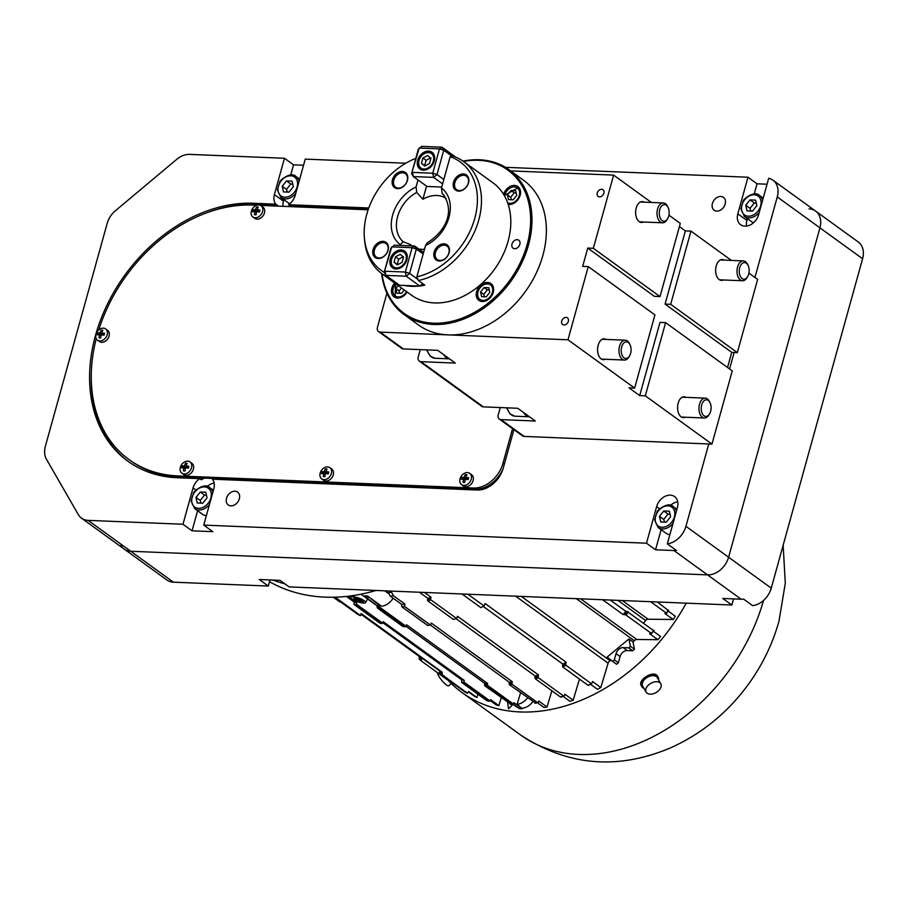<?xml version="1.0" encoding="UTF-8"?>
<svg xmlns="http://www.w3.org/2000/svg" width="908" height="908" viewBox="0 0 908 908"><rect width="100%" height="100%" fill="white"/><g stroke="black" fill="none" stroke-linecap="round" stroke-linejoin="round"><path stroke-width="1.36" d="M239.337 498.798A7.945 5.959 -54.1 0 0 237.601 492.091A7.945 5.959 -54.1 0 0 228.112 495.042A7.945 5.959 -54.1 0 0 228.271 504.973A7.945 5.959 -54.1 0 0 230.904 505.858A7.945 5.959 -54.1 0 0 239.337 498.798M725.186 204.062A7.945 5.959 -54.1 0 0 723.46 197.365A7.945 5.959 -54.1 0 0 713.972 200.305A7.945 5.959 -54.1 0 0 714.131 210.236A7.945 5.959 -54.1 0 0 716.764 211.121A7.945 5.959 -54.1 0 0 725.186 204.062M368.773 207.977L288.494 204.697A12.916 9.67 125.9 0 0 295.179 195.436L305.247 159.116L405.762 163.224M197.603 510.739L192.042 530.817L212.812 531.668L203.744 525.096L213.823 488.788A12.916 9.67 -54.1 0 0 212.381 479.186L477.097 490.014A24.675 18.478 -54.1 0 0 503.248 468.108L513.917 429.643M203.744 525.096L646.485 543.211L656.632 506.619A12.916 9.67 -54.1 0 1 674.599 496.585A12.916 9.67 -54.1 0 1 677.413 507.47L667.323 543.858A19.874 14.88 -54.1 0 0 685.926 526.322L708.762 443.978M729.567 368.954L734.141 352.486M754.934 277.462L777.271 196.934A19.874 14.88 -54.1 0 0 772.946 180.193A19.874 14.88 -54.1 0 0 768.701 178.286L758.611 214.685A12.916 9.67 125.9 0 1 740.644 224.719A12.916 9.67 125.9 0 1 737.829 213.834L747.976 177.23L505.381 167.31M290.708 175.028L293.534 164.836L284.465 158.264L189.59 154.383A19.874 14.88 -54.1 0 0 176.81 159.286L115.441 210.701A19.874 14.88 -54.1 0 0 107.167 223.447L45.4 446.18A19.874 14.88 -54.1 0 0 46.49 459.312L78.281 514.541A19.874 14.88 -54.1 0 0 81.516 518.162A19.874 14.88 -54.1 0 0 88.099 520.363L182.973 524.245L192.042 530.817M81.516 518.162L124.18 549.068A19.874 14.88 -54.1 0 0 130.763 551.269L707.536 574.878A19.874 14.88 -54.1 0 0 728.591 557.228L819.935 227.84A19.874 14.88 -54.1 0 0 815.611 211.099A19.874 14.88 125.9 0 1 819.935 227.84L728.591 557.228A19.874 14.88 125.9 0 1 707.536 574.878L130.763 551.269A19.874 14.88 125.9 0 1 124.18 549.068A19.874 14.88 125.9 0 1 120.946 545.447M293.534 164.836L303.544 165.245M754.219 193.994L757.045 183.802L747.976 177.23M757.045 183.802L767.056 184.211M661.115 529.704L655.553 549.783L646.485 543.211M655.553 549.783L673.929 550.532A19.874 14.88 -54.1 0 0 676.392 550.43L667.323 543.858M746.569 226.069A12.916 9.67 125.9 0 1 746.898 220.394L747.398 218.624M214.14 483.113A12.916 9.67 -54.1 0 0 207.228 486.427M204.811 478.119A12.916 9.67 -54.1 0 0 201.315 479.821L199.715 478.664A12.916 9.67 -54.1 0 0 193.041 487.936L182.973 524.245M212.801 479.197A12.916 9.67 -54.1 0 0 212.608 479.061A12.916 9.67 -54.1 0 0 211.496 478.391M278.188 206.127A12.916 9.67 -54.1 0 1 277.439 205.344L275.839 204.175A12.916 9.67 125.9 0 1 274.398 194.584L284.465 158.264M283.058 206.32A12.916 9.67 125.9 0 1 283.466 201.145L283.875 199.658M288.937 206.57A12.916 9.67 -54.1 0 0 290.095 205.855L288.494 204.697M677.743 501.795A12.916 9.67 -54.1 0 0 670.558 505.347M275.839 204.175L253.4 203.267A149.06 111.627 -54.1 0 0 107.337 304.35A149.06 111.627 -54.1 0 0 127.892 461.219A149.06 111.627 -54.1 0 0 177.276 477.744L199.715 478.664M277.439 205.344L255 204.425A149.06 111.627 -54.1 0 0 205.605 213.232M368.387 209.056L290.095 205.855M91.368 370.929A149.06 111.627 -54.1 0 0 128.698 461.797M96.248 338.718A147.073 110.14 -54.1 0 0 129.061 459.607A147.073 110.14 -54.1 0 0 177.786 475.917L473.477 488.016A27.819 20.839 -54.1 0 0 502.953 463.318L512.566 428.667M129.061 459.607L130.661 460.765A147.073 110.14 -54.1 0 0 179.387 477.075L475.077 489.174A27.819 20.839 -54.1 0 0 503.077 468.698M368.137 209.805L260.494 205.401M256.816 205.253L252.889 205.094A147.073 110.14 -54.1 0 0 98.745 329.99M676.335 511.374A12.916 9.67 -54.1 0 0 673.293 506.619C668.163 500.819 656.109 511.136 656.995 512.135L654.611 519.955L658.13 527.537L665.973 533.223A12.916 9.67 -54.1 0 0 669.877 534.63M663.771 510.977L669.31 511.204L670.558 516.8L666.268 522.179L660.729 521.952L659.48 516.346L663.771 510.977L668.038 514.064L663.748 519.444L659.48 516.346M663.748 519.444L664.577 522.111M668.038 514.064L670.002 514.314M212.812 492.408A12.916 9.67 -54.1 0 0 209.782 487.653C204.652 481.853 192.598 492.17 193.483 493.169L191.1 500.989L194.618 508.571L202.461 514.257A12.916 9.67 -54.1 0 0 206.366 515.665M200.259 492.011L205.798 492.238L207.047 497.834L202.756 503.214L197.218 502.987L195.969 497.38L200.259 492.011L204.527 495.098L200.237 500.478L195.969 497.38M200.237 500.478L201.065 503.146M204.527 495.098L206.491 495.348M762.606 200.282A12.916 9.67 -54.1 0 0 759.565 195.538C754.435 189.727 742.381 200.044 743.266 201.043L740.883 208.863L744.412 216.456L752.244 222.131A12.916 9.67 -54.1 0 0 753.402 222.823M750.042 199.885L755.581 200.112L756.829 205.719L752.539 211.099L747 210.872L745.752 205.265L750.042 199.885L754.31 202.983L750.019 208.352L745.752 205.265M750.019 208.352L750.848 211.031M754.31 202.983L756.273 203.222M299.084 181.316A12.916 9.67 -54.1 0 0 296.053 176.572C290.923 170.761 278.87 181.078 279.755 182.077L277.371 189.897L280.89 197.49L288.733 203.165A12.916 9.67 -54.1 0 0 289.731 203.778M286.531 180.919L292.07 181.146L293.318 186.753L289.028 192.133L283.489 191.906L282.24 186.299L286.531 180.919L290.798 184.018L286.508 189.386L282.24 186.299M286.508 189.386L287.337 192.065M290.798 184.018L292.762 184.256M182.202 466.008L186.98 467.745L184.392 465.872A13.87 4.097 -164.5 0 0 182.202 466.008A13.268 7.877 92.3 0 0 181.668 467.926A13.87 4.097 -164.5 0 1 183.859 467.802L185.334 468.869M188.501 467.699L186.072 465.94A13.87 8.229 -87.7 0 1 187.196 463.296A13.268 3.916 15.5 0 0 185.516 463.228L186.651 464.442M183.859 467.802A13.87 8.229 -87.7 0 0 183.393 470.911A13.268 3.916 -164.5 0 1 185.062 470.98A13.87 8.229 -87.7 0 1 185.538 467.87A13.87 4.097 -164.5 0 1 188.387 468.199A13.268 7.877 -87.7 0 1 188.921 466.281A13.87 4.097 -164.5 0 0 186.072 465.94M182.996 467.813L183.28 466.78M186.923 466.564L187.037 468.017M184.392 465.872A13.87 8.229 -87.7 0 1 185.516 463.228M188.455 467.881L187.082 467.824M185.561 473.828A6.958 5.21 -54.1 0 0 191.293 468.483A6.958 5.21 -54.1 0 0 190.01 461.934A6.958 5.21 -54.1 0 0 180.329 467.336A6.958 5.21 -54.1 0 0 181.85 473.193A6.958 5.21 -54.1 0 0 185.561 473.828M181.85 473.193L183.722 474.555A6.958 5.21 -54.1 0 0 192.031 471.978A6.958 5.21 -54.1 0 0 191.883 463.296L190.01 461.934M183.087 466.644A6.958 5.21 -54.1 0 0 182.497 467.836M253.253 209.816L258.031 211.564L255.443 209.691A13.87 4.097 -164.5 0 0 253.253 209.816A13.268 7.877 92.3 0 0 252.719 211.746A13.87 4.097 -164.5 0 1 254.91 211.609L256.385 212.676M259.552 211.519L257.123 209.759A13.87 8.229 -87.7 0 1 258.247 207.103A13.268 3.916 15.5 0 0 256.567 207.035L257.702 208.25M254.91 211.609A13.87 8.229 -87.7 0 0 254.433 214.731A13.268 3.916 -164.5 0 1 256.113 214.799A13.87 8.229 -87.7 0 1 256.589 211.678A13.87 4.097 -164.5 0 1 259.427 212.018A13.268 7.877 -87.7 0 1 259.96 210.088A13.87 4.097 -164.5 0 0 257.123 209.759M254.036 211.621L254.319 210.599M257.974 210.372L258.088 211.825M255.443 209.691A13.87 8.229 -87.7 0 1 256.567 207.035M259.506 211.689L258.133 211.632M256.612 217.648A6.958 5.21 -54.1 0 0 262.344 212.29A6.958 5.21 -54.1 0 0 261.05 205.741A6.958 5.21 -54.1 0 0 251.38 211.144A6.958 5.21 -54.1 0 0 252.889 217.012A6.958 5.21 -54.1 0 0 256.612 217.648M252.889 217.012L254.773 218.374A6.958 5.21 -54.1 0 0 263.07 215.798A6.958 5.21 -54.1 0 0 262.934 207.103L261.05 205.741M254.127 210.452A6.958 5.21 -54.1 0 0 253.548 211.655M461.911 477.449L466.689 479.197L464.101 477.324A13.87 4.097 -164.5 0 0 461.911 477.449A13.268 7.877 92.3 0 0 461.377 479.379A13.87 4.097 -164.5 0 1 463.568 479.242L465.044 480.309M468.21 479.152L465.781 477.392A13.87 8.229 -87.7 0 1 466.905 474.736A13.268 3.916 15.5 0 0 465.225 474.668L466.36 475.883M463.568 479.242A13.87 8.229 -87.7 0 0 463.091 482.364A13.268 3.916 -164.5 0 1 464.771 482.432A13.87 8.229 -87.7 0 1 465.248 479.31A13.87 4.097 -164.5 0 1 468.085 479.651A13.268 7.877 -87.7 0 1 468.619 477.721A13.87 4.097 -164.5 0 0 465.781 477.392M462.694 479.254L462.989 478.232M466.633 478.005L466.746 479.458M464.101 477.324A13.87 8.229 -87.7 0 1 465.225 474.668M468.165 479.322L466.791 479.265M465.271 485.281A6.958 5.21 -54.1 0 0 471.002 479.923A6.958 5.21 -54.1 0 0 469.72 473.374A6.958 5.21 -54.1 0 0 460.038 478.777A6.958 5.21 -54.1 0 0 461.548 484.645A6.958 5.21 -54.1 0 0 465.271 485.281M461.548 484.645L463.432 486.007A6.958 5.21 -54.1 0 0 471.729 483.431A6.958 5.21 -54.1 0 0 471.593 474.736L469.72 473.374M462.785 478.085A6.958 5.21 -54.1 0 0 462.206 479.288M97.848 333.009L102.627 334.746L100.05 332.873A13.87 4.097 -164.5 0 0 97.848 333.009A13.268 7.877 92.3 0 0 97.315 334.927A13.87 4.097 -164.5 0 1 99.517 334.802L100.992 335.869M104.148 334.7L101.719 332.941A13.87 8.229 -87.7 0 1 102.842 330.296A13.268 3.916 15.5 0 0 101.174 330.228L102.298 331.443M99.517 334.802A13.87 8.229 -87.7 0 0 99.04 337.912A13.268 3.916 -164.5 0 1 100.72 337.98A13.87 8.229 -87.7 0 1 101.185 334.87A13.87 4.097 -164.5 0 1 104.034 335.2A13.268 7.877 -87.7 0 1 104.568 333.281A13.87 4.097 -164.5 0 0 101.719 332.941M98.643 334.814L98.927 333.781M102.57 333.565L102.683 335.018M100.05 332.873A13.87 8.229 -87.7 0 1 101.174 330.228M104.102 334.882L102.74 334.825M98.495 340.727A6.958 5.21 -54.1 0 0 106.213 336.993A6.958 5.21 -54.1 0 0 105.657 328.934A6.958 5.21 -54.1 0 0 95.987 334.337A6.958 5.21 -54.1 0 0 97.497 340.194A6.958 5.21 -54.1 0 0 98.495 340.727M97.497 340.194L99.381 341.556A6.958 5.21 -54.1 0 0 107.677 338.979A6.958 5.21 -54.1 0 0 107.541 330.296L105.657 328.934M102.218 330.262A6.958 5.21 -54.1 0 0 101.651 330.58M98.734 333.645A6.958 5.21 -54.1 0 0 98.155 334.836M322.056 471.729L326.835 473.465L324.247 471.593A13.87 4.097 -164.5 0 0 322.056 471.729A13.268 7.877 92.3 0 0 321.523 473.647A13.87 4.097 -164.5 0 1 323.713 473.522L325.189 474.589M328.356 473.42L325.927 471.672A13.87 8.229 -87.7 0 1 327.05 469.016A13.268 3.916 15.5 0 0 325.37 468.948L326.505 470.162M323.713 473.522A13.87 8.229 -87.7 0 0 323.237 476.632A13.268 3.916 -164.5 0 1 324.916 476.7A13.87 8.229 -87.7 0 1 325.393 473.59A13.87 4.097 -164.5 0 1 328.231 473.931A13.268 7.877 -87.7 0 1 328.764 472.001A13.87 4.097 -164.5 0 0 325.927 471.672M322.851 473.533L323.135 472.512M326.778 472.285L326.891 473.738M324.247 471.593A13.87 8.229 -87.7 0 1 325.37 468.948M328.31 473.601L326.937 473.545M322.703 479.447A6.958 5.21 -54.1 0 0 330.41 475.713A6.958 5.21 -54.1 0 0 329.865 467.654A6.958 5.21 -54.1 0 0 320.184 473.057A6.958 5.21 -54.1 0 0 321.704 478.925A6.958 5.21 -54.1 0 0 322.703 479.447M321.704 478.925L323.577 480.287A6.958 5.21 -54.1 0 0 331.874 477.71A6.958 5.21 -54.1 0 0 331.738 469.016L329.865 467.654M322.942 472.364A6.958 5.21 -54.1 0 0 322.351 473.567M809.028 208.885A19.874 14.88 125.9 0 1 815.611 211.099L858.276 242.005A19.874 14.88 125.9 0 1 862.6 258.746L771.255 588.134A19.874 14.88 125.9 0 1 752.653 605.67L743.584 599.098A19.874 14.88 -54.1 0 1 741.132 599.212L722.745 598.463L731.814 605.023L289.073 586.909L280.016 580.348L259.234 579.497L268.303 586.057L173.428 582.176A19.874 14.88 125.9 0 1 166.845 579.974L124.18 549.068M733.516 598.894L731.814 605.023M269.994 579.928L268.303 586.057M489.287 290.061L487.346 289.834L483.771 294.305L484.52 296.78M484.146 287.507L488.765 287.7L489.798 292.365L486.223 296.848L481.615 296.666L480.57 291.99L484.146 287.507L487.346 289.834M483.771 294.305L480.57 291.99M492.828 285.804A9.943 7.446 -54.1 0 0 491.546 284.522C483.782 278.268 471.524 295.191 479.889 300.616A9.943 7.446 -54.1 0 0 481.512 301.433M401.597 288.018L399.009 290.844L399.758 293.318M399.009 290.844L395.809 288.528L398.192 285.543M404.23 289.913L401.461 293.386L396.841 293.193L395.809 288.528M395.513 283.602L395.128 297.143A9.943 7.446 -54.1 0 0 396.751 297.96M516.198 193.018L514.257 192.78L510.682 197.263L511.431 199.737M511.056 190.464L515.676 190.657L516.709 195.322L513.134 199.805L508.525 199.612L507.481 194.948L511.056 190.464L514.257 192.78M510.682 197.263L507.481 194.948M519.739 188.762A9.943 7.446 -54.1 0 0 518.468 187.479L504.326 195.595M403.356 348.922L380.157 332.112A4.971 3.723 125.9 0 1 378.511 331.568L401.711 348.366A4.971 3.723 -54.1 0 0 403.356 348.922L437.724 350.329L455.328 363.075L420.96 361.668A4.971 3.723 125.9 0 1 419.314 361.123L481.705 406.319A4.971 3.723 -54.1 0 0 483.351 406.863L517.719 408.271L535.323 421.028L500.955 419.621A4.971 3.723 125.9 0 1 499.309 419.065L522.509 435.874A4.971 3.723 125.9 0 0 524.154 436.419L711.963 444.103L732.257 370.907L665.598 322.624L645.293 395.82L639.697 395.593L629.04 387.864L634.624 388.091L567.965 339.796L588.259 266.6L582.675 266.373L587.748 248.077L593.344 248.304L613.638 175.108L510.659 170.897M727.546 367.502L731.735 352.383L737.33 352.61L757.635 279.414L748.907 273.092M603.877 193.211A4.109 3.076 125.9 0 1 598.156 196.412A4.109 3.076 125.9 0 1 598.077 191.27A4.109 3.076 125.9 0 1 602.98 189.749A4.109 3.076 125.9 0 1 603.877 193.211M568.351 321.307A4.109 3.076 125.9 0 1 562.642 324.496A4.109 3.076 125.9 0 1 562.551 319.366A4.109 3.076 125.9 0 1 567.455 317.845A4.109 3.076 125.9 0 1 568.351 321.307M386.921 293.171L377.433 327.379A4.971 3.723 125.9 0 0 378.511 331.568M380.157 332.112L567.965 339.796M500.263 407.556L498.231 414.877A4.971 3.723 125.9 0 0 499.309 419.065M420.268 349.614L418.236 356.935A4.971 3.723 125.9 0 0 419.314 361.123M679.422 226.58L685.37 230.893L690.965 231.12L670.671 304.316L665.076 304.089L731.735 352.383M731.394 260.403L690.965 231.12M587.748 248.077L654.407 296.36L660.003 296.598L680.296 223.402L668.912 215.151M651.399 202.461L613.638 175.108M660.003 296.598L593.344 248.304M644.124 202.155A10.431 6.197 92.3 0 0 642.262 201.587A10.431 6.197 92.3 0 0 635.827 209.816A10.431 6.197 92.3 0 0 639.164 221.62A10.431 6.197 92.3 0 0 641.4 222.437A10.431 6.197 92.3 0 0 643.307 222.017M711.963 444.103L645.293 395.82M686.062 397.352A10.431 6.197 92.3 0 0 684.189 396.773A10.431 6.197 92.3 0 0 677.765 405.013A10.431 6.197 92.3 0 0 681.102 416.806A10.431 6.197 92.3 0 0 683.338 417.623A10.431 6.197 92.3 0 0 685.245 417.203M724.119 260.108A10.431 6.197 92.3 0 0 722.257 259.529A10.431 6.197 92.3 0 0 715.833 267.769A10.431 6.197 92.3 0 0 719.159 279.562A10.431 6.197 92.3 0 0 721.395 280.379A10.431 6.197 92.3 0 0 723.301 279.97M588.259 266.6L654.929 314.894L634.624 388.091M606.067 339.399A10.431 6.197 92.3 0 0 598.088 345.517A10.431 6.197 92.3 0 0 601.107 358.864A10.431 6.197 92.3 0 0 605.25 359.262M665.598 322.624L660.003 322.385L639.697 395.593M685.37 230.893L665.076 304.089M737.33 352.61L670.671 304.316M390.099 278.393A69.394 51.972 125.9 0 1 382.223 273.978L411.551 295.225A69.394 51.972 -54.1 0 0 508.071 241.312A69.394 51.972 -54.1 0 0 492.976 182.826L463.636 161.579A69.394 51.972 125.9 0 1 478.732 220.065A69.394 51.972 125.9 0 1 418.384 280.515L416.851 276.792L425.534 245.501L427.327 242.776C442.241 233.572 456.156 214.56 443.694 195.004A31.054 23.256 125.9 0 0 442.151 193.461L444.772 196.355M420.132 285.929A69.394 51.972 125.9 0 0 424.785 285.146L418.384 280.515M419.019 286.065A69.394 51.972 125.9 0 1 404.503 285.464M382.223 273.978A69.394 51.972 125.9 0 1 364.619 240.472L364.414 238.18A67.101 50.246 125.9 0 1 415.796 158.378M416.851 276.792A67.101 50.246 125.9 0 0 474.759 218.442A67.101 50.246 125.9 0 0 450.152 156.709L452.888 156.085A69.394 51.972 125.9 0 1 463.636 161.579M426.544 186.129L422.901 199.249L416.738 192.417L416.057 186.969L418.009 179.943M422.901 199.249A29.226 21.894 125.9 0 1 446.055 198.443M424.49 249.269A29.226 21.894 125.9 0 1 418.622 248.928M411.937 245.909A29.226 21.894 125.9 0 1 410.348 244.536L409.985 245.83M399.849 245.41L403.084 241.653L410.348 244.536M453.512 182.236A9.318 6.98 125.9 0 1 466.803 175.267A9.318 6.98 125.9 0 1 462.683 190.124A9.318 6.98 125.9 0 1 453.512 182.236M434.126 252.118A9.318 6.98 125.9 0 1 447.428 245.149A9.318 6.98 125.9 0 1 443.308 260.006A9.318 6.98 125.9 0 1 434.126 252.118M450.152 156.709L441.47 188.013A34.992 26.207 125.9 0 1 448.938 217.387A34.992 26.207 125.9 0 1 425.534 245.501M442.151 193.461L441.47 188.013M435.465 252.526A8.32 6.231 125.9 0 1 447.042 246.068A8.32 6.231 125.9 0 1 448.847 253.082A8.32 6.231 125.9 0 1 437.27 259.54A8.32 6.231 125.9 0 1 435.465 252.526M454.84 182.656A8.32 6.231 125.9 0 1 466.417 176.186A8.32 6.231 125.9 0 1 468.233 183.212A8.32 6.231 125.9 0 1 456.656 189.67A8.32 6.231 125.9 0 1 454.84 182.656M393.811 180.159A8.32 6.231 125.9 0 1 405.388 173.689A8.32 6.231 125.9 0 1 407.193 180.703A8.32 6.231 125.9 0 1 395.616 187.173A8.32 6.231 125.9 0 1 393.811 180.159M374.436 250.029A8.32 6.231 125.9 0 1 386.014 243.571A8.32 6.231 125.9 0 1 387.818 250.585A8.32 6.231 125.9 0 1 376.241 257.043A8.32 6.231 125.9 0 1 374.436 250.029M373.097 249.621A9.318 6.98 125.9 0 1 386.399 242.64A9.318 6.98 125.9 0 1 382.279 257.509A9.318 6.98 125.9 0 1 373.097 249.621M392.472 179.739A9.318 6.98 125.9 0 1 405.774 172.77A9.318 6.98 125.9 0 1 401.654 187.627A9.318 6.98 125.9 0 1 392.472 179.739M384.22 272.411A67.101 50.246 125.9 0 1 364.414 238.18M417.93 279.426L409.599 273.387L405.331 272.048L412.084 247.702L416.352 249.053L409.599 273.387L406.228 276.214L385.934 275.374L385.037 271.22L405.331 272.048L406.228 276.214L419.882 286.099L422.765 283.682M422.878 283.773L419.882 286.099L399.588 285.271L385.934 275.374L384.186 272.343L390.939 248.009L394.31 245.183L414.604 246.011L416.352 249.053L423.173 253.99M423.582 252.515L414.604 246.011L412.084 247.702L391.791 246.874L384.186 272.343M401.2 249.95A10.34 7.741 125.9 0 1 404.627 251.096A10.34 7.741 125.9 0 1 404.832 264.001A10.34 7.741 125.9 0 1 392.494 267.826A10.34 7.741 125.9 0 1 391.076 256.953A10.34 7.741 125.9 0 1 401.2 249.95M418.338 149.196L421.709 146.37L442.003 147.198L439.495 148.889L419.19 148.061L411.585 173.53L418.338 149.196M441.742 187.059L426.987 186.458L413.333 176.561L412.436 172.395L432.741 173.224L433.638 177.389L413.333 176.561L411.585 173.53M439.495 148.889L443.751 150.229L437.009 174.574L432.741 173.224L439.495 148.889M455.68 157.129L442.003 147.198L443.751 150.229L452.082 156.267M443.83 179.512L437.009 174.574L433.638 177.389L442.616 183.904M423.321 170.159A10.34 7.741 125.9 0 1 419.905 169.013A10.34 7.741 125.9 0 1 419.7 156.108A10.34 7.741 125.9 0 1 432.026 152.272A10.34 7.741 125.9 0 1 433.457 163.156A10.34 7.741 125.9 0 1 423.321 170.159M427.112 349.886A15.901 9.432 -87.7 0 0 434.977 358.263L449.494 358.853A15.901 9.432 -87.7 0 1 443.558 354.551M629.55 355.936L628.915 357.003A9.943 5.902 -87.7 0 1 624.443 360.045A9.943 5.902 -87.7 0 1 619.517 346.254A9.943 5.902 -87.7 0 1 625.26 340.194A9.943 5.902 -87.7 0 1 629.471 343.587L630.016 344.7A8.32 4.937 -87.7 0 1 629.55 355.936A8.32 4.937 -87.7 0 1 623.24 357.116A8.32 4.937 -87.7 0 1 621.674 346.935A8.32 4.937 -87.7 0 1 630.016 344.7M667.618 218.692L666.983 219.759A9.943 5.902 -87.7 0 1 662.5 222.801A9.943 5.902 -87.7 0 1 657.574 209.01A9.943 5.902 -87.7 0 1 663.317 202.949A9.943 5.902 -87.7 0 1 667.528 206.343L668.072 207.455A8.32 4.937 -87.7 0 1 667.618 218.692A8.32 4.937 -87.7 0 1 661.308 219.872A8.32 4.937 -87.7 0 1 659.741 209.691A8.32 4.937 -87.7 0 1 668.072 207.455M747.613 276.645L746.978 277.712A9.943 5.902 -87.7 0 1 742.494 280.754A9.943 5.902 -87.7 0 1 737.568 266.963A9.943 5.902 -87.7 0 1 743.312 260.891A9.943 5.902 -87.7 0 1 747.522 264.296L748.067 265.408A8.32 4.937 -87.7 0 1 747.613 276.645A8.32 4.937 -87.7 0 1 741.303 277.825A8.32 4.937 -87.7 0 1 739.736 267.644A8.32 4.937 -87.7 0 1 748.067 265.408M529.489 416.795A15.901 9.432 -87.7 0 1 523.553 412.493M709.545 413.889L708.91 414.956A9.943 5.902 -87.7 0 1 704.438 417.998A9.943 5.902 -87.7 0 1 699.512 404.208A9.943 5.902 -87.7 0 1 705.255 398.135A9.943 5.902 -87.7 0 1 709.466 401.54L710.011 402.653A8.32 4.937 -87.7 0 1 709.545 413.889A8.32 4.937 -87.7 0 1 703.235 415.07A8.32 4.937 -87.7 0 1 701.68 404.877A8.32 4.937 -87.7 0 1 710.011 402.653M519.864 244.343A4.88 3.655 125.9 0 1 513.065 248.145A4.88 3.655 125.9 0 1 512.963 242.039A4.88 3.655 125.9 0 1 518.797 240.223A4.88 3.655 125.9 0 1 519.864 244.343M463.012 161.136A89.438 66.976 125.9 0 1 508.991 169.694A89.438 66.976 125.9 0 1 528.456 245.058A89.438 66.976 125.9 0 1 404.06 314.543A89.438 66.976 125.9 0 1 381.598 273.524M463.455 161.442A88.439 66.227 125.9 0 1 530.601 221.62A88.439 66.227 125.9 0 1 460.14 318.89A88.439 66.227 125.9 0 1 382.03 273.841M407.113 292.013A10.34 7.741 125.9 0 1 394.095 296.893A10.34 7.741 125.9 0 1 394.674 283.001M493.237 292.331A10.34 7.741 125.9 0 1 478.856 300.355A10.34 7.741 125.9 0 1 478.652 287.45A10.34 7.741 125.9 0 1 490.978 283.614A10.34 7.741 125.9 0 1 493.237 292.331M503.588 194.357A10.34 7.741 125.9 0 1 517.9 186.571A10.34 7.741 125.9 0 1 520.148 195.288A10.34 7.741 125.9 0 1 508.174 204.334M404.06 314.543L418.463 324.973A89.438 66.976 -54.1 0 0 542.848 255.488A89.438 66.976 -54.1 0 0 523.394 180.124L508.991 169.694M421.448 163.281L424.649 165.597L426.113 160.307L422.912 157.992L427.645 155.518L430.903 158.321L429.439 163.599L424.717 166.085L421.448 163.281L422.912 157.992M430.846 157.833L426.113 160.307M433.945 154.598A9.943 7.446 -54.1 0 0 432.537 153.134L429.041 151.954C424.581 150.195 413.571 160.444 420.881 169.228A9.943 7.446 -54.1 0 0 422.708 170.102M432.537 153.134A9.943 7.446 -54.1 0 0 429.246 152.033M394.049 262.094L397.25 264.41L398.714 259.132L395.513 256.805L400.235 254.331L403.504 257.134L402.04 262.423L397.307 264.898L394.049 262.094L395.513 256.805M403.436 256.646L398.714 259.132M406.534 253.411A9.943 7.446 -54.1 0 0 405.138 251.959L401.631 250.778C397.182 249.019 386.172 259.268 393.482 268.053A9.943 7.446 -54.1 0 0 395.298 268.927M405.138 251.959A9.943 7.446 -54.1 0 0 401.847 250.846M463.92 682.93L489.253 701.282A173.598 130.003 125.9 0 1 486.836 700.67L461.502 682.317A173.598 130.003 125.9 0 0 463.92 682.93M356.458 605.091L382.007 623.592A173.598 130.003 125.9 0 1 379.589 622.979L354.041 604.478A173.598 130.003 125.9 0 0 356.458 605.091M272.945 580.053A198.738 148.833 -54.1 0 0 284.817 583.821M269.506 581.722A198.738 148.833 -54.1 0 0 376.014 590.472M354.097 597.782A4.472 1.317 -164.5 0 0 354.812 598.826A4.472 1.317 -164.5 0 0 358.728 600.415A4.472 1.317 -164.5 0 0 362.326 600.54M360.136 601.936L354.12 599.405L354.392 597.77L362.406 600.597L363.302 601.777L360.136 601.936A5.471 1.612 -164.5 0 0 363.291 601.573M353.462 597.929L354.392 597.77M451.321 683.588L448.666 685.812A8.444 1.782 -130 0 1 441.946 680.569A8.444 1.782 -130 0 1 437.781 672.896M647.132 693.247A8.444 5.312 150.1 0 0 657.086 691.919A8.444 5.312 150.1 0 0 660.774 683.735A8.444 5.312 150.1 0 0 650.809 683.349A8.444 5.312 150.1 0 0 646.133 692.157A8.444 5.312 150.1 0 0 647.132 693.247M512.237 684.394L537.57 702.747L538.387 702.19L537.854 702.815L512.237 684.394A173.598 130.003 125.9 0 1 509.536 684.802L535.323 702.894M404.775 606.555L430.313 625.056A173.598 130.003 125.9 0 1 427.623 625.464L402.074 606.953A173.598 130.003 125.9 0 0 404.775 606.555L430.54 625.079L431.311 623.07L512.373 681.783A171.237 128.244 125.9 0 1 509.331 682.249L509.013 683.52A172.611 129.265 125.9 0 0 511.987 683.077L512.021 684.11M364.346 600.79A7.945 1.929 19.5 0 1 365.618 602.606A7.945 1.929 19.5 0 1 357.514 601.698A7.945 1.929 19.5 0 1 350.647 597.294A7.945 1.929 19.5 0 1 356.106 597.248A7.945 1.929 19.5 0 1 364.346 600.79M487.312 686.062A173.598 130.003 125.9 0 1 484.951 685.96L484.452 684.643A172.611 129.265 125.9 0 0 487.267 684.768L487.312 686.062L512.645 704.404L514.007 702.735L522.27 708.717L517.095 704.347L520.568 692.793M484.951 685.96L510.739 704.052M379.85 608.212L405.399 626.724A173.598 130.003 125.9 0 1 403.039 626.622L377.49 608.122L376.99 606.805A172.611 129.265 125.9 0 0 379.805 606.919L379.85 608.212A173.598 130.003 125.9 0 1 377.49 608.122M660.774 683.735L657.301 677.697A8.444 5.312 150.1 0 0 647.336 677.311A8.444 5.312 150.1 0 0 642.66 686.13L646.133 692.157M509.536 684.802L509.013 683.52M430.437 625.101L509.331 682.249M393.368 595.716A171.351 128.323 125.9 0 1 390.338 596.17L388.442 592.686A169.433 126.882 -54.1 0 0 391.564 592.198L393.368 595.716L404.877 604.047A171.351 128.323 125.9 0 1 401.847 604.512L401.506 605.954L402.755 606.862M390.338 596.17L401.847 604.512M427.816 600.914L453.364 619.415A173.598 130.003 125.9 0 0 456.429 618.382L456.928 618.019L456.429 618.382L430.88 599.87A173.598 130.003 125.9 0 1 427.816 600.914L427.804 598.349A171.351 128.323 125.9 0 0 431.016 597.248L430.642 598.497A172.611 129.265 125.9 0 1 427.498 599.575M560.985 697.128L561.36 696.538M535.277 678.753L560.611 697.106A173.598 130.003 125.9 0 0 563.675 696.061L564.504 695.471L563.675 696.061L538.342 677.72A173.598 130.003 125.9 0 1 535.277 678.753L534.96 677.413A172.611 129.265 125.9 0 0 538.104 676.346L538.342 677.72M456.928 618.019L457.45 616.26L538.512 674.985A171.237 128.244 125.9 0 1 535.3 676.085L534.96 677.413M455.986 618.632L535.3 676.085M424.388 592.447L431.016 597.248M419.371 592.243L427.804 598.349M565.934 665.269A173.598 130.003 125.9 0 1 562.767 666.983L562.506 665.553A172.611 129.265 125.9 0 0 565.729 663.793L565.934 665.269L591.267 683.622L592.13 682.907L591.267 683.622A173.598 130.003 125.9 0 1 588.1 685.336L588.906 684.677M562.767 666.983L588.1 685.336M467.858 594.229L484.021 605.931L485.122 603.559L566.183 662.284A171.237 128.244 125.9 0 1 562.869 664.111L562.506 665.553M483.192 606.385L562.869 664.111M462.002 593.991L480.854 607.645A173.598 130.003 125.9 0 0 484.021 605.931M607.214 656.995L628.938 638.96L630.413 646.348L628.631 647.835L623.206 647.62A6.753 5.062 125.9 0 0 616.044 653.612L614.319 659.832L612.537 661.319L607.214 656.995M628.529 611.89A173.598 130.003 125.9 0 1 625.964 615.011L624.477 614.614A172.611 129.265 125.9 0 0 627.087 611.436L653.488 630.561M650.866 633.739L649.651 633.716L657.914 639.709A171.351 128.323 -54.1 0 0 660.604 636.463L653.374 631.23M625.964 615.011L651.297 633.353A173.598 130.003 125.9 0 0 653.862 630.243M610.244 600.052L625.839 611.345A171.237 128.244 125.9 0 1 623.138 614.591L624.477 614.614M602.628 599.745L623.138 614.591M657.358 601.981L668.129 610.335M666.041 613.513L664.917 613.502L673.18 619.483A171.351 128.323 -54.1 0 0 675.314 616.237L668.084 611.005M650.616 601.709L666.393 613.127A173.598 130.003 125.9 0 0 668.436 610.006M388.442 592.686L388.59 590.983M391.711 591.108L391.564 592.198M421.584 661.16A173.598 130.003 125.9 0 1 419.36 659.151L419.099 657.664A172.611 129.265 125.9 0 0 421.425 659.775L421.652 661.217L446.986 679.559M419.36 659.151L421.652 661.217M360.987 614.239L421.868 658.345L421.425 659.775M333.315 597.226L339.728 601.868L340.239 601.482M334.746 597.192L360.158 615.601A173.598 130.003 125.9 0 1 357.729 614.341L334.087 597.214M335.131 597.18L360.51 615.567L361.191 613.558L442.253 672.283L442.071 674.939L467.404 693.292L468.619 691.51L476.882 697.503L477.88 694.177M442.071 674.939A173.598 130.003 125.9 0 1 439.642 673.679L464.975 692.032L465.759 691.431M464.975 692.032A173.598 130.003 125.9 0 0 467.404 693.292L441.821 674.462M439.642 673.679L439.71 670.944A171.237 128.244 125.9 0 0 442.253 672.283M361.066 613.967L439.71 670.944M347.9 596.25L356.753 602.662L356.345 604.115L382.722 623.217L383.187 621.685L464.249 680.41A171.237 128.244 125.9 0 1 461.536 679.706L461.775 682.396M382.87 622.729L461.536 679.706M346.379 596.42L354.041 601.97L354.313 604.546M356.753 602.662A171.351 128.323 125.9 0 1 354.041 601.97M378.84 605.715L378.171 605.693M360.998 594.184L375.56 604.728A13.904 10.419 -54.1 0 0 377.274 605.67M510.988 703.212L511.136 702.61A171.351 128.323 -54.1 0 0 511.408 702.622M510.285 704.313A173.598 130.003 125.9 0 0 512.645 704.404L513.542 704.165L487.199 685.097M484.77 683.384L406.092 626.395A0.999 0.749 -54.1 0 0 406.103 626.35L406.58 624.783L487.641 683.508A171.237 128.244 125.9 0 1 484.77 683.384L484.452 684.643M403.527 625.362L403.708 624.67A171.237 128.244 -54.1 0 0 403.788 624.67M406.092 626.406A173.008 129.56 125.9 0 1 404.911 626.372M368.648 597.43A171.351 128.323 125.9 0 1 365.776 597.316L364.562 595.83L367.456 595.954L380.146 605.761A171.351 128.323 125.9 0 1 377.274 605.647L376.99 606.805M365.776 597.316L377.274 605.647M367.456 595.954L381.632 606.226A13.904 10.419 -54.1 0 0 393.085 598.156M527.514 697.821A13.904 10.419 125.9 0 1 517.095 704.347M658.629 679.99A9.443 5.936 150.1 0 0 658.164 677.209A9.443 5.936 150.1 0 0 647.029 676.778A9.443 5.936 150.1 0 0 641.808 686.618A9.443 5.936 150.1 0 0 642.909 687.844A9.443 5.936 150.1 0 0 643.988 688.423M537.604 702.86L543.971 707.468A171.351 128.323 -54.1 0 0 547.002 707.003L551.882 690.784M538.387 702.19L538.739 701.01L547.002 707.003M404.559 606.26L404.877 604.047M511.987 683.077L512.373 681.783M563.176 696.413L569.929 701.305A171.351 128.323 -54.1 0 0 573.152 700.204L579.486 679.093M564.504 695.471L564.878 694.211L573.152 700.204M430.642 598.497L430.88 599.87M538.104 676.346L538.512 674.985M590.506 684.269L597.509 689.342A171.351 128.323 -54.1 0 0 600.812 687.515L608.122 663.18A2.985 2.236 -54.1 0 1 610.233 660.797L521.362 596.42M592.13 682.907L592.538 681.522L600.812 687.515M565.729 663.793L566.183 662.284M614.319 659.832L618.371 662.772L616.589 664.259L612.537 661.319M618.371 662.772L620.096 656.552L616.044 653.612M628.631 647.835L632.683 650.775L627.258 650.548A6.753 5.062 -54.1 0 0 620.096 656.552M632.683 650.775L634.465 649.288L630.413 646.348M634.465 649.288L632.99 641.899L628.938 638.96M611.05 660.116L610.233 660.797M576.251 598.656L634.363 640.753L632.99 641.899M580.655 598.837L636.758 639.482A2.985 2.236 -54.1 0 0 634.363 640.753M636.758 639.482L657.914 639.709M627.087 611.436L625.839 611.345M643.738 622.899A142.488 106.701 -54.1 0 0 645.679 620.505A2.985 2.236 -54.1 0 1 648.074 619.211L673.18 619.483M658.3 602.662A142.488 106.701 -54.1 0 0 658.686 602.038M419.382 656.552L419.099 657.664M468.494 691.919L474.351 696.164A171.351 128.323 -54.1 0 0 476.882 697.503M490.309 700.67L496.177 704.926A171.351 128.323 -54.1 0 0 498.878 705.618L501.239 697.764M487.607 700.102L487.8 699.33M380.146 622.252L380.339 621.492M464.249 680.41L463.806 681.953L490.161 701.044L490.615 699.637L498.878 705.618M507.606 702.372L508.548 708.83L512.941 704.495M513.19 704.438L516.334 706.719A13.904 10.419 -54.1 0 0 518.173 707.707M513.451 704.29L519.41 708.603A171.351 128.323 -54.1 0 0 522.27 708.717M379.805 606.919L380.146 605.761M379.737 607.248L406.103 626.35M487.267 684.768L487.641 683.508M522.429 708.217A13.904 10.419 -54.1 0 0 532.848 701.68M641.808 686.618L641.332 685.79C637.189 679.751 654.407 669.468 657.687 676.381L658.164 677.209M447.383 679.559A174.892 130.979 -54.1 0 0 461.99 692.532A174.892 130.979 -54.1 0 0 686.221 603.162M173.428 582.176L88.099 520.363M862.6 258.746L777.271 196.934M771.255 588.134L685.926 526.322M741.132 599.212L673.929 550.532M746.898 220.394L737.829 213.834M195.992 490.07L193.041 487.936M283.466 201.145L274.398 194.584M659.707 508.843L656.632 506.619M255 204.425L253.4 203.267M475.077 489.174L473.477 488.016M504.303 464.294L502.953 463.318M179.387 477.075L177.786 475.917M658.13 527.537A12.916 9.67 -54.1 0 0 672.964 523.519M674.372 516.958A11.622 8.705 -54.1 0 0 662.919 507.118A11.622 8.705 -54.1 0 0 657.778 525.653A11.622 8.705 -54.1 0 0 674.372 516.958M194.618 508.571A12.916 9.67 -54.1 0 0 209.453 504.553M210.86 497.993A11.622 8.705 -54.1 0 0 199.397 488.152A11.622 8.705 -54.1 0 0 194.255 506.687A11.622 8.705 -54.1 0 0 210.86 497.993M744.412 216.456A12.916 9.67 -54.1 0 0 759.236 212.438M760.643 205.878A11.622 8.705 -54.1 0 0 749.191 196.026A11.622 8.705 -54.1 0 0 744.049 214.572A11.622 8.705 -54.1 0 0 760.643 205.878M280.89 197.49A12.916 9.67 -54.1 0 0 295.724 193.472M297.132 186.912A11.622 8.705 -54.1 0 0 285.668 177.06A11.622 8.705 -54.1 0 0 280.527 195.606A11.622 8.705 -54.1 0 0 297.132 186.912M492.374 292.478A8.944 6.697 -54.1 0 0 483.567 284.908A8.944 6.697 -54.1 0 0 479.617 299.163A8.944 6.697 -54.1 0 0 492.374 292.478M395.786 283.807A8.944 6.697 -54.1 0 0 395.173 295.951A8.944 6.697 -54.1 0 0 406.534 291.581M507.663 202.859A8.944 6.697 -54.1 0 0 519.297 195.424A8.944 6.697 -54.1 0 0 513.803 186.9A8.944 6.697 -54.1 0 0 504.632 196.139M483.351 406.863L420.96 361.668M524.154 436.419L500.955 419.621M403.084 241.653A31.054 23.256 125.9 0 1 416.738 192.417M400.122 244.456A34.992 26.207 125.9 0 1 392.653 215.083A34.992 26.207 125.9 0 1 416.057 186.969M529.489 416.806L514.972 416.204A15.901 9.432 -87.7 0 1 507.107 407.84M428.462 152.567A8.944 6.697 -54.1 0 0 418.804 164.666A8.944 6.697 -54.1 0 0 431.266 165.177A8.944 6.697 -54.1 0 0 428.462 152.567M401.064 251.38A8.944 6.697 -54.1 0 0 391.405 263.479A8.944 6.697 -54.1 0 0 403.867 263.99A8.944 6.697 -54.1 0 0 401.064 251.38M537.57 702.747A173.598 130.003 125.9 0 1 534.869 703.155M384.776 590.824L388.703 593.673M441.856 673.611A172.611 129.265 125.9 0 1 439.359 672.306M513.122 703.87A172.611 129.265 125.9 0 1 511.828 703.825M515.642 596.181L608.122 663.18M627.258 650.548L623.206 647.62M617.883 600.37L645.679 620.505M622.309 600.551L648.074 619.211M783.15 545.231L785.295 583.276L778.962 621.265C772.685 643.624 762.709 664.35 749.021 683.452C728.307 712.133 702.19 733.585 670.66 747.806C617.735 770.234 567.738 765.977 520.659 735.026A174.892 130.979 -54.1 0 0 763.56 600.381M815.611 211.099L772.946 180.193M676.925 509.252L673.293 506.619M213.403 490.275L209.782 487.653M763.197 198.16L759.565 195.538M299.674 179.194L296.053 176.572M434.977 358.263L430.279 356.22L426.522 349.864M625.26 340.194L602.288 339.251M624.443 360.045L601.482 359.103M663.317 202.949L640.356 202.007M662.5 222.801L639.538 221.858M743.312 260.891L720.35 259.949M742.494 280.754L719.533 279.812M514.972 416.204L510.273 414.161L506.516 407.817M705.255 398.135L682.283 397.193M704.438 417.998L681.477 417.056M535.073 703.235L537.854 702.815M564.016 696.118L560.906 697.174M456.633 618.405L453.535 619.46M591.653 683.633L588.475 685.358M653.987 630.481L651.411 633.614M668.572 610.244L666.529 613.388M467.461 693.326L465.021 692.055M365.618 602.606L367.558 598.94M350.647 597.294L350.931 595.864M512.906 704.483L510.455 704.392M520.659 735.026L461.99 692.532"/></g></svg>
